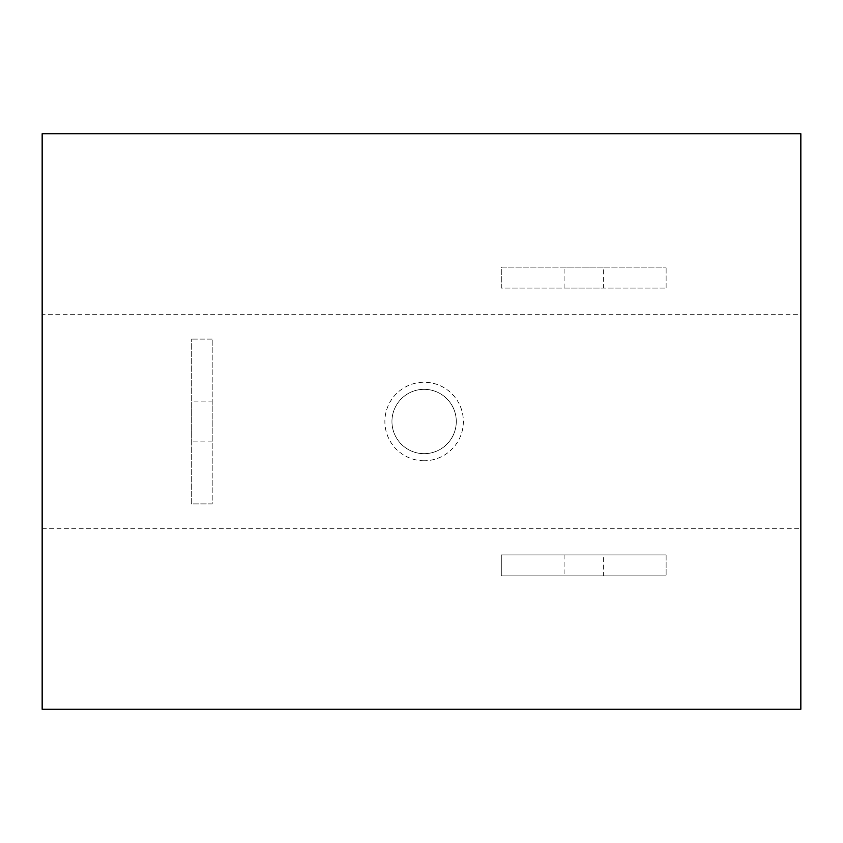 <?xml version="1.0" encoding="UTF-8"?>
<svg xmlns="http://www.w3.org/2000/svg" width="843" height="843" viewBox="0 0 843 843"><rect width="100%" height="100%" fill="white"/><g stroke="black" fill="none" stroke-linecap="round" stroke-linejoin="round"><path stroke-width="0.63" stroke-dasharray="4.21 3.16" d="M212.204 503.914L191.277 503.914L191.277 339.086L191.277 503.914L212.204 503.914L212.204 339.086L212.204 503.914M212.204 339.086L191.277 339.086L212.204 339.086M501.29 288.074L501.29 267.147L666.118 267.147L501.29 267.147L501.29 288.074L666.118 288.074L501.29 288.074M666.118 288.074L666.118 267.147L666.118 288.074M42.15 133.721L800.85 133.721L800.85 709.279L42.15 709.279L42.15 133.721M424.113 460.742A39.242 39.242 0 0 1 384.872 421.5A39.242 39.242 0 0 1 424.113 382.258A39.242 39.242 0 0 1 463.355 421.5A39.242 39.242 0 0 1 424.113 460.742M666.118 554.926L501.29 554.926L501.29 575.853L666.118 575.853L501.29 575.853L501.29 554.926L666.118 554.926L666.118 575.853L666.118 554.926M603.325 554.926L564.083 554.926L603.325 554.926L603.325 575.853L564.083 575.853L603.325 575.853M564.083 554.926L564.083 575.853M424.113 389.329A32.171 32.171 0 0 1 456.284 421.5A32.171 32.171 0 0 1 424.113 453.671A32.171 32.171 0 0 1 391.953 421.5A32.171 32.171 0 0 1 424.113 389.329A32.171 32.171 0 0 1 456.284 421.5A32.171 32.171 0 0 1 424.113 453.671A32.171 32.171 0 0 1 391.953 421.5A32.171 32.171 0 0 1 424.113 389.329M42.15 314.239L42.15 528.761L42.15 314.239L800.85 314.239L800.85 528.761L800.85 314.239M42.15 528.761L800.85 528.761M603.325 267.147L564.083 267.147L603.325 267.147L603.325 288.074L564.083 288.074L603.325 288.074M564.083 288.074L564.083 267.147M191.277 401.879L191.277 441.121L191.277 401.879L212.204 401.879L212.204 441.121L212.204 401.879M212.204 441.121L191.277 441.121"/><path stroke-width="1.26" d="M42.15 709.279L42.15 133.721L800.85 133.721L800.85 709.279L42.15 709.279"/></g></svg>
